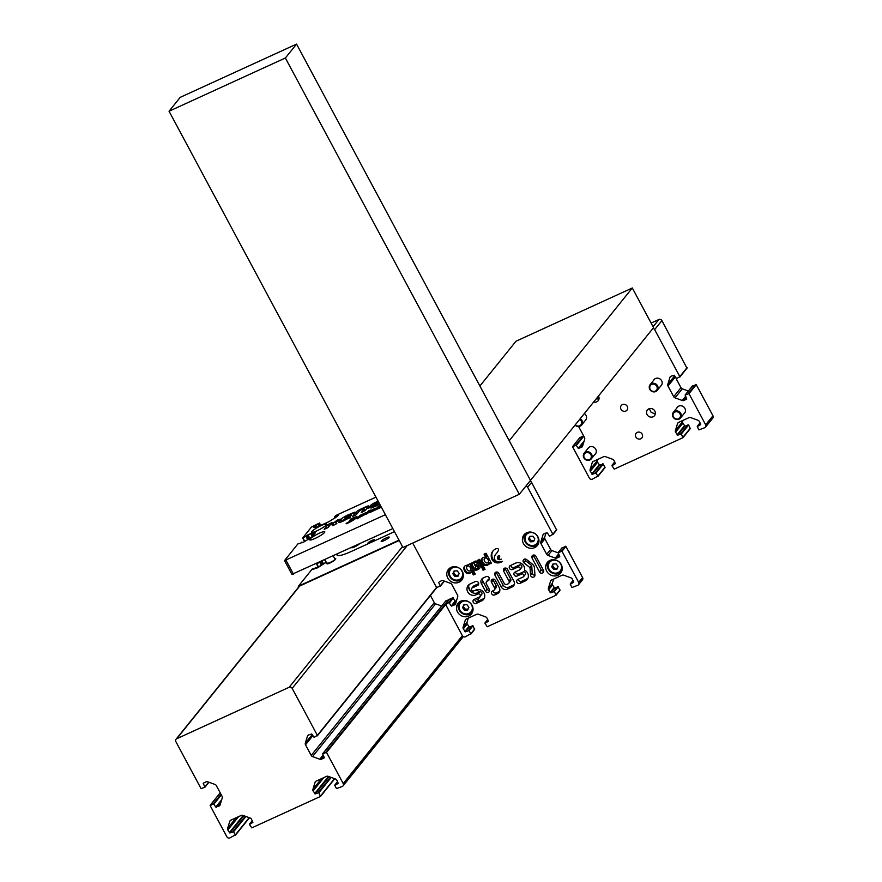 <?xml version="1.0" encoding="UTF-8"?>
<svg xmlns="http://www.w3.org/2000/svg" width="882" height="882" viewBox="0 0 882 882"><rect width="100%" height="100%" fill="white"/><g stroke="black" fill="none" stroke-linecap="round" stroke-linejoin="round"><path stroke-width="1.32" d="M399.215 540.49L299.792 585.99L298.414 586.188L311.666 569.728L317.619 567.799L326.252 562.264L317.619 567.799L311.666 569.728L298.414 586.188L299.792 585.99A2.282 2.095 -141.1 0 0 299.075 586.541L176.003 739.292A2.282 2.095 -141.1 0 0 175.849 741.608L201.052 788.618L204.889 787.306L203.257 783.205L206.079 781.86A2.282 2.095 38.9 0 1 207.766 781.816L215.01 784.462A2.282 2.095 38.9 0 1 216.333 785.608L222.044 796.259A2.282 2.095 38.9 0 1 222.231 797.923L220.114 804.847A2.282 2.095 38.9 0 1 219.056 806.06L215.77 807.063L213.466 803.678L210.192 805.674L226.883 836.809A2.282 2.095 -141.1 0 0 229.893 837.9L235.296 834.934L233.598 831.759L229.893 832.961L227.821 829.995A2.282 2.095 38.9 0 1 227.633 828.33L229.75 821.396A2.282 2.095 38.9 0 1 230.808 820.194L241.227 815.42A2.282 2.095 38.9 0 1 242.903 815.376L250.157 818.022A2.282 2.095 38.9 0 1 251.469 819.169L252.914 822.377L249.496 824.483L251.8 827.867L320.431 796.457L318.898 792.709L315.205 793.91L313.121 790.945A2.282 2.095 38.9 0 1 312.945 789.28L315.05 782.356A2.282 2.095 38.9 0 1 316.109 781.143L326.527 776.381A2.282 2.095 38.9 0 1 328.214 776.336L335.458 778.982A2.282 2.095 38.9 0 1 336.781 780.118L338.214 783.326L334.796 785.432L336.505 788.607L342.337 786.435A2.282 2.095 -141.1 0 0 343.208 783.558L326.516 752.423L322.669 753.735L324.311 757.836L321.478 759.182A2.282 2.095 38.9 0 1 319.791 759.226L312.548 756.58A2.282 2.095 38.9 0 1 311.225 755.433L305.514 744.783A2.282 2.095 38.9 0 1 305.337 743.118L307.443 736.194A2.282 2.095 38.9 0 1 308.502 734.982L311.798 733.967L314.091 737.363L317.377 735.368L292.174 688.368A2.282 2.095 -141.1 0 0 289.164 687.276L176.72 738.741A2.282 2.095 -141.1 0 0 175.849 741.608L201.052 788.618L204.889 787.306L203.257 783.205L206.079 781.86A2.282 2.095 38.9 0 1 207.766 781.816L215.01 784.462A2.282 2.095 38.9 0 1 216.333 785.608L222.044 796.259A2.282 2.095 38.9 0 1 222.231 797.923L220.114 804.847A2.282 2.095 38.9 0 1 219.056 806.06L215.77 807.063L213.466 803.678L210.192 805.674L226.883 836.809A2.282 2.095 -141.1 0 0 229.893 837.9L235.296 834.934L233.598 831.759L229.893 832.961L227.821 829.995A2.282 2.095 38.9 0 1 227.633 828.33L229.75 821.396A2.282 2.095 38.9 0 1 230.808 820.194L241.227 815.42A2.282 2.095 38.9 0 1 242.903 815.376L250.157 818.022A2.282 2.095 38.9 0 1 251.469 819.169L252.914 822.377L249.496 824.483L251.8 827.867L320.431 796.457L318.898 792.709L315.205 793.91L313.121 790.945A2.282 2.095 38.9 0 1 312.945 789.28L315.05 782.356A2.282 2.095 38.9 0 1 316.109 781.143L326.527 776.381A2.282 2.095 38.9 0 1 328.214 776.336L335.458 778.982A2.282 2.095 38.9 0 1 336.781 780.118L338.214 783.326L334.796 785.432L336.505 788.607L342.337 786.435A2.282 2.095 -141.1 0 0 343.208 783.558L326.516 752.423L322.669 753.735L324.311 757.836L321.478 759.182A2.282 2.095 38.9 0 1 319.791 759.226L312.548 756.58A2.282 2.095 38.9 0 1 311.225 755.433L305.514 744.783A2.282 2.095 38.9 0 1 305.337 743.118L307.443 736.194A2.282 2.095 38.9 0 1 308.502 734.982L311.798 733.967L314.091 737.363L317.377 735.368L292.174 688.368A2.282 2.095 -141.1 0 0 289.164 687.276L176.72 738.741A2.282 2.095 -141.1 0 0 176.003 739.292L299.075 586.541A2.282 2.095 -141.1 0 1 299.792 585.99L399.215 540.49M316.759 563.719L318.49 566.95L316.759 563.719L319.857 562.297L316.759 563.719M320.353 561.988L319.857 562.297L321.412 565.197L319.857 562.297L320.353 561.988L321.908 564.877L320.353 561.988M389.072 537.458A4.564 0.75 151.8 0 1 384.806 540.28A4.564 0.75 151.8 0 1 381.167 541.394A4.564 0.75 151.8 0 1 384.839 538.582A4.564 0.75 151.8 0 1 389.216 537.083A4.564 0.75 151.8 0 1 389.072 537.458A4.564 0.75 151.8 0 1 384.806 540.28A4.564 0.75 151.8 0 1 381.167 541.394A4.564 0.75 151.8 0 1 384.839 538.582A4.564 0.75 151.8 0 1 389.216 537.083A4.564 0.75 151.8 0 1 389.072 537.458M359.404 543.885A4.564 0.75 151.8 0 1 355.071 546.664A4.564 0.75 151.8 0 1 351.631 547.678A4.564 0.75 151.8 0 1 351.686 547.424A4.564 0.75 151.8 0 0 351.631 547.678A4.564 0.75 151.8 0 0 355.071 546.664A4.564 0.75 151.8 0 0 359.404 543.885M335.017 559.287A4.675 0.761 151.8 0 1 335.193 559.386A4.675 0.761 151.8 0 1 331.434 562.264A4.675 0.761 151.8 0 1 326.957 563.807A4.675 0.761 151.8 0 1 326.979 563.598A4.675 0.761 151.8 0 0 326.957 563.807A4.675 0.761 151.8 0 0 331.434 562.264A4.675 0.761 151.8 0 0 335.193 559.386A4.675 0.761 151.8 0 0 335.017 559.287M374.266 540.071A3.693 0.606 151.8 0 1 370.804 542.353A3.693 0.606 151.8 0 1 367.86 543.257A3.693 0.606 151.8 0 1 370.837 540.986A3.693 0.606 151.8 0 1 374.376 539.762A3.693 0.606 151.8 0 1 374.266 540.071A3.693 0.606 151.8 0 1 370.804 542.353A3.693 0.606 151.8 0 1 367.86 543.257A3.693 0.606 151.8 0 1 370.837 540.986A3.693 0.606 151.8 0 1 374.376 539.762A3.693 0.606 151.8 0 1 374.266 540.071M326.406 524.834A8.555 1.4 151.8 0 1 318.402 530.104A8.555 1.4 151.8 0 1 311.6 532.199A8.555 1.4 151.8 0 1 311.864 531.482A8.555 1.4 151.8 0 1 319.868 526.201A8.555 1.4 151.8 0 1 326.671 524.117A8.555 1.4 151.8 0 1 326.406 524.834M378.466 501.803L368.312 508.33L370.495 505.529A4.564 0.75 151.8 0 1 375.489 502.365L378.124 501.152M375.952 497.106L335.844 515.474L334.432 516.929L338.115 515.364L337.332 516.356L328.799 521.758L317.178 526.951L313.672 527.182L319.46 523.026L311.445 527.083L302.647 538.02L310.618 533.544L315.326 532.882L311.357 537.37L303.794 542.022L297.851 543.951L284.522 560.599L385.39 514.702M379.811 507.955L379.172 506.775L379.833 507.944M379.205 506.764L380.671 505.893M309.979 539.145A8.555 1.4 151.8 0 1 317.983 533.864A8.555 1.4 151.8 0 1 324.785 531.769A8.555 1.4 151.8 0 1 324.521 532.485A8.555 1.4 151.8 0 1 316.517 537.766A8.555 1.4 151.8 0 1 309.714 539.85A8.555 1.4 151.8 0 1 309.979 539.145M340.265 519.112L335.755 522.519L336.836 523.401L332.834 525.584L331.808 524.746A5.193 0.849 151.8 0 1 331.775 524.702A5.193 0.849 151.8 0 1 332.889 523.412L337.222 520.137L340.265 519.112M328.038 527.59L324.157 529.365L328.082 524.503L332.029 522.541L328.038 527.59M364.112 508.881L361.245 512.541L365.192 510.579L368.555 506.411A4.564 0.75 151.8 0 0 368.698 506.036A4.564 0.75 151.8 0 0 365.798 506.797L360.947 509.024A4.564 0.75 151.8 0 0 355.953 512.177L352.524 516.543L356.471 514.57L359.272 511.097L361.763 509.52L364.189 508.693L365.093 510.7M379.591 503.887A4.564 0.75 151.8 0 1 375.302 506.389L370.947 508.109L376.978 504.317L378.698 502.222M341.235 520.016A6.273 1.025 151.8 0 1 340.794 519.884A6.273 1.025 151.8 0 1 347.861 515.011L354.641 512.188L346.747 516.4L344.818 517.723L345.898 517.436L351.72 515.055L342.855 520.159L350.727 517.05L342.822 521.262A6.273 1.025 151.8 0 1 338.842 522.309A6.273 1.025 151.8 0 1 341.235 520.016L342.073 521.593M366.14 513.357A6.626 1.08 151.8 0 1 365.368 514.107A3.583 0.584 151.8 0 1 362.844 515.705A3.682 0.606 151.8 0 1 361.168 516.466L357.067 518.903L359.867 515.419L362.888 514.041A4.653 0.761 151.8 0 1 364.189 513.401A3.682 0.606 151.8 0 1 364.961 513.081A3.583 0.584 151.8 0 1 366.295 512.872A3.583 0.584 151.8 0 1 366.306 512.905A6.626 1.08 151.8 0 1 366.14 513.357M374.916 510.16L371.664 511.648A4.421 0.717 151.8 0 1 369.382 512.707L368.367 512.828A4.421 0.717 151.8 0 1 368.676 512.453L370.429 511.328A6.141 1.003 151.8 0 1 371.223 510.921A17.232 2.811 151.8 0 1 372.502 510.303A6.45 1.058 -28.2 0 0 373.351 509.884L369.569 511.483L371.708 510.028A6.924 1.136 151.8 0 1 374.365 508.749A6.196 1.014 151.8 0 1 375.567 508.264L376.294 508.164L375.126 509.697A9.151 1.499 -28.2 0 0 374.916 510.005L374.894 510.138M349.382 520.843L350.143 520.314A5.446 0.893 -28.2 0 0 350.617 520.038L351.532 519.322L350.209 519.752A3.804 0.617 151.8 0 1 351.686 519.101L352.414 519.167A3.539 0.573 151.8 0 1 351.609 519.774L349.382 520.843M368.323 510.976L370.297 510.072L368.478 511.273M367.585 511.891L365.512 514.46L367.485 513.556L369.558 510.987L367.585 511.891L368.081 512.817M347.276 522.772A11.455 1.874 151.8 0 1 349.371 521.593A779.853 127.372 151.8 0 1 350.562 520.942A8.886 1.455 -28.2 0 0 353.142 519.443A4.542 0.739 -28.2 0 0 355.159 517.899L355.237 517.58A5.149 0.838 -28.2 0 0 354.002 517.723A7.993 1.301 -28.2 0 0 350.804 518.991A9.47 1.543 151.8 0 1 355.06 517.139A6.097 0.992 151.8 0 1 357.177 516.841A6.097 0.992 151.8 0 1 357.188 516.984A4.41 0.717 151.8 0 1 357.012 517.282A8.655 1.411 151.8 0 1 350.022 522.023A8.919 1.455 151.8 0 1 347.64 523.191A5.127 0.838 151.8 0 1 346.791 523.566A3.881 0.639 151.8 0 1 346.196 523.798L346.152 523.489A4.708 0.772 151.8 0 1 347.276 522.772L347.53 523.247M381.333 507.139A3.583 0.584 151.8 0 1 380.429 507.646A3.682 0.606 151.8 0 1 379.602 508.054A4.653 0.761 151.8 0 1 378.4 508.561L375.379 509.95L378.246 506.389L380.219 505.485L379.172 506.775M362.116 516.058L361.488 514.89L362.138 516.047M292.03 574.292L392.832 528.583M335.755 522.519L336.483 523.864M359.867 515.419L360.551 516.687M372.502 510.303L372.854 510.965M378.246 506.389L379.227 508.219M364.961 513.081L365.468 514.019M449.401 599.484L445.741 600.984L322.669 753.735L445.741 600.984L449.401 599.484M434.297 602.693L430.427 595.471L434.297 602.693A2.282 2.095 38.9 0 0 435.62 603.828A2.282 2.095 38.9 0 1 434.297 602.693L311.225 755.433L434.297 602.693M441.673 606.044L435.62 603.828L441.673 606.044M655.282 414.022L651.059 412.236L649.273 408.675M652.978 328.391A2.282 2.095 38.9 0 1 654.631 329.625L679.835 376.625L676.56 378.621L674.256 375.236L670.97 376.239A2.282 2.095 -141.1 0 0 669.912 377.452L667.795 384.376A2.282 2.095 -141.1 0 0 667.983 386.04L673.694 396.691A2.282 2.095 -141.1 0 0 675.017 397.837L682.26 400.483A2.282 2.095 -141.1 0 0 683.947 400.439L686.769 399.094L685.138 394.993L688.985 393.681L705.677 424.815A2.282 2.095 38.9 0 1 704.806 427.693L698.963 429.865L697.265 426.69L700.683 424.595L699.25 421.375A2.282 2.095 -141.1 0 0 697.927 420.24L690.672 417.594A2.282 2.095 -141.1 0 0 688.996 417.638L678.578 422.401A2.282 2.095 -141.1 0 0 677.519 423.614L675.403 430.537A2.282 2.095 -141.1 0 0 675.59 432.202L677.663 435.168L681.367 433.966L682.9 437.715L614.258 469.136L611.965 465.74L615.382 463.634L613.938 460.426A2.282 2.095 -141.1 0 0 612.615 459.279L605.372 456.633A2.282 2.095 -141.1 0 0 603.685 456.678L593.277 461.451A2.282 2.095 -141.1 0 0 592.219 462.653L590.102 469.588A2.282 2.095 -141.1 0 0 590.29 471.253L592.362 474.218L596.067 473.017L597.764 476.192L592.351 479.158A2.282 2.095 38.9 0 1 589.352 478.066L572.661 446.931L575.935 444.936L578.239 448.321L581.525 447.317A2.282 2.095 -141.1 0 0 582.583 446.105L584.7 439.181A2.282 2.095 -141.1 0 0 584.512 437.516L578.801 426.866A2.282 2.095 -141.1 0 0 578.581 426.524M651.125 323.066L658.909 319.505A2.282 2.095 38.9 0 1 661.908 320.607L686.935 368.18M676.075 378.543L680.97 387.672A2.282 2.095 -141.1 0 0 682.282 388.808L688.346 391.024M692.337 386.129L696.251 384.662L712.954 415.797A2.282 2.095 38.9 0 1 712.788 418.112L705.512 427.142M683.032 420.372L682.679 421.519A2.282 2.095 -141.1 0 0 682.866 423.184L684.939 426.149L688.644 424.948L690.165 428.696M597.72 459.412L597.379 460.558A2.282 2.095 -141.1 0 0 597.555 462.223L599.628 465.189L603.332 463.987L604.865 467.736M579.882 437.604L583.697 435.984M598.481 396.018A4.564 4.201 38.9 0 1 593.663 401.994M647.079 414.595A4.564 4.201 38.9 0 1 653.584 409.546A4.564 4.201 38.9 0 1 654.499 415.687A4.564 4.201 38.9 0 1 647.079 414.595M676.792 408.079A4.675 4.3 38.9 0 1 684.917 408.388A4.675 4.3 38.9 0 1 683.903 413.801M587.61 448.905A4.675 4.3 38.9 0 1 595.736 449.214A4.675 4.3 38.9 0 1 594.722 454.627M584.369 413.548A4.675 4.3 38.9 0 1 585.02 420.78M653.529 380.451A4.675 4.3 38.9 0 1 661.643 380.759A4.675 4.3 38.9 0 1 660.629 386.173M635.867 437.02A3.693 3.407 38.9 0 1 641.148 432.93A3.693 3.407 38.9 0 1 641.887 437.891A3.693 3.407 38.9 0 1 635.867 437.02M620.983 409.248A3.693 3.407 38.9 0 1 626.253 405.158A3.693 3.407 38.9 0 1 627.003 410.13A3.693 3.407 38.9 0 1 620.983 409.248M596.188 398.873L598.966 399.05M579.706 419.325A3.881 3.572 38.9 0 1 579.011 425.984A3.881 3.572 38.9 0 1 575.262 424.837M575.031 425.124A4.564 4.201 -141.1 0 0 581.591 425.047A4.564 4.201 -141.1 0 0 580.268 418.619M583.873 455.233A3.881 3.572 38.9 0 1 590.036 453.657A3.881 3.572 38.9 0 1 588.779 459.82A3.881 3.572 38.9 0 1 583.873 455.233M583.388 454.847A4.564 4.201 -141.1 0 0 591.282 458.894A4.564 4.201 -141.1 0 0 589.518 452.212A4.564 4.201 -141.1 0 0 583.388 454.847M649.957 386.217A3.881 3.572 38.9 0 1 656.373 385.677A3.881 3.572 38.9 0 1 654.102 391.465A3.881 3.572 38.9 0 1 649.957 386.217M649.505 385.732A4.564 4.201 -141.1 0 0 657.2 390.439A4.564 4.201 -141.1 0 0 655.756 383.935A4.564 4.201 -141.1 0 0 649.505 385.732M673.22 413.845A3.881 3.572 38.9 0 1 679.647 413.305A3.881 3.572 38.9 0 1 677.365 419.093A3.881 3.572 38.9 0 1 673.22 413.845M672.768 413.36A4.564 4.201 -141.1 0 0 680.463 418.068A4.564 4.201 -141.1 0 0 679.03 411.574A4.564 4.201 -141.1 0 0 672.768 413.36M484.108 559.717A3.903 3.594 -141.1 0 0 485.784 562.617A1.819 1.676 -141.1 0 0 488.518 561.228A4.024 3.704 -141.1 0 0 486.919 558.372A1.841 1.687 -141.1 0 0 484.108 559.717M560.776 571.977A8.555 7.872 -141.1 0 0 561.658 571.448M548.769 561.062A8.555 7.872 -141.1 0 0 548.439 562.032M518.307 579.198A2.282 2.095 -141.1 0 0 521.582 581.326L526.907 578.879A6.273 5.777 -141.1 0 0 527.899 578.294M510.854 565.318A2.282 2.095 -141.1 0 0 514.129 567.446L519.465 564.998A1.709 1.577 38.9 0 1 521.593 567.556L519.917 569.64A1.709 1.577 -141.1 0 0 517.789 567.082L512.453 569.518A2.282 2.095 38.9 0 1 509.62 566.112A2.282 2.095 38.9 0 1 510.325 565.56L515.661 563.113A6.273 5.777 38.9 0 1 524.558 570.158A6.273 5.777 38.9 0 1 525.231 580.962L519.895 583.41A2.282 2.095 38.9 0 1 517.061 579.992A2.282 2.095 38.9 0 1 517.767 579.441L523.103 577.004A1.709 1.577 -141.1 0 0 523.555 574.546A1.709 1.577 -141.1 0 0 521.505 574.028L517.15 576.023A2.282 2.095 38.9 0 1 514.305 572.605A2.282 2.095 38.9 0 1 515.022 572.054L519.377 570.059A1.709 1.577 -141.1 0 0 519.917 569.64M515.551 571.812A2.282 2.095 -141.1 0 0 518.825 573.939L523.191 571.944A1.709 1.577 38.9 0 1 525.319 574.502L523.643 576.585M482.785 578.195A4.564 4.201 -141.1 0 0 483.115 581.635L487.118 589.099A2.282 2.095 -141.1 0 0 489.587 590.356M486.533 581.613A2.282 2.095 -141.1 0 0 486.379 583.928L489.312 589.408A2.282 2.095 38.9 0 1 489.157 591.734A2.282 2.095 38.9 0 1 485.442 591.183L481.44 583.719A4.564 4.201 38.9 0 1 483.182 577.986L486.092 576.652A2.282 2.095 38.9 0 1 488.937 580.069A2.282 2.095 38.9 0 1 488.22 580.621L487.25 581.062A2.282 2.095 -141.1 0 0 486.533 581.613L488.22 579.529A2.282 2.095 38.9 0 1 488.926 578.978L489.367 578.779M496.323 572.054A2.282 2.095 -141.1 0 0 496.588 573.002L502.972 584.898A4.564 4.201 -141.1 0 0 508.98 587.092L513.82 584.876A4.564 4.201 -141.1 0 0 514.228 584.656M505.044 568.063A2.282 2.095 -141.1 0 0 505.32 569.011L510.634 578.923A2.282 2.095 38.9 0 1 510.469 581.238L508.793 583.322A2.282 2.095 -141.1 0 0 508.958 581.006L510.634 578.923M533.478 555.043A2.282 2.095 -141.1 0 0 533.753 555.991L541.195 569.871A2.282 2.095 -141.1 0 0 543.665 571.128M471.694 588.349A1.709 1.577 -141.1 0 0 473.821 590.907L475.762 590.025A6.273 5.777 38.9 0 1 483.568 599.418A6.273 5.777 38.9 0 1 481.605 600.929L476.28 603.376A2.282 2.095 38.9 0 1 473.436 599.958A2.282 2.095 38.9 0 1 474.152 599.407L479.477 596.971A1.709 1.577 -141.1 0 0 479.929 594.512A1.709 1.577 -141.1 0 0 477.89 593.994L475.949 594.876A6.273 5.777 38.9 0 1 468.144 585.494A6.273 5.777 38.9 0 1 470.095 583.972L475.431 581.536A2.282 2.095 38.9 0 1 478.276 584.942A2.282 2.095 38.9 0 1 477.559 585.494L472.223 587.941A1.709 1.577 -141.1 0 0 471.694 588.349L473.369 586.265A1.709 1.577 38.9 0 1 473.91 585.857L478.706 583.652M469.114 584.557A6.273 5.777 -141.1 0 0 477.625 592.792L479.565 591.91A1.709 1.577 38.9 0 1 481.693 594.468L480.017 596.552M474.681 599.165A2.282 2.095 -141.1 0 0 477.956 601.292L483.292 598.845A6.273 5.777 -141.1 0 0 484.273 598.261M493.104 590.731A2.282 2.095 -141.1 0 0 496.379 592.858L499.278 591.524A4.564 4.201 -141.1 0 0 499.686 591.315M492.884 579.143A2.282 2.095 -141.1 0 0 493.148 580.102L496.092 585.582A2.282 2.095 38.9 0 1 495.927 587.897L494.251 589.981A2.282 2.095 -141.1 0 0 494.416 587.666L496.092 585.582M524.757 559.034A2.282 2.095 -141.1 0 0 525.65 560.743L531.714 565.571L532.199 572.947A2.282 2.095 -141.1 0 0 534.933 575.13A2.282 2.095 38.9 0 1 532.1 577.093A2.282 2.095 38.9 0 1 530.523 575.031L530.027 567.655L523.974 562.826A2.282 2.095 38.9 0 1 523.511 559.75A2.282 2.095 38.9 0 1 526.587 559.541L532.419 564.182A5.193 4.785 38.9 0 1 534.459 568.008L534.933 575.097M471.594 612.792A8.555 7.872 -141.1 0 0 472.476 612.262M459.588 601.888A8.555 7.872 -141.1 0 0 459.257 602.858M457.504 611.965A8.555 7.872 38.9 0 1 458.111 603.266A8.555 7.872 38.9 0 1 472.046 605.306A8.555 7.872 38.9 0 1 471.429 614.004A8.555 7.872 38.9 0 1 457.504 611.965M546.686 571.15A8.555 7.872 38.9 0 1 547.292 562.451A8.555 7.872 38.9 0 1 561.228 564.491A8.555 7.872 38.9 0 1 560.61 573.19A8.555 7.872 38.9 0 1 546.686 571.15M488.231 562.33L488.176 562.396A1.819 1.676 -141.1 0 0 488.573 561.161A4.024 3.704 -141.1 0 0 486.974 558.306A1.841 1.687 -141.1 0 0 484.472 558.515M494.416 587.666L491.472 582.175A2.282 2.095 38.9 0 1 491.638 579.86A2.282 2.095 38.9 0 1 495.353 580.4L499.355 587.875A4.564 4.201 38.9 0 1 497.602 593.608L494.692 594.942A2.282 2.095 38.9 0 1 491.858 591.524A2.282 2.095 38.9 0 1 492.564 590.973L493.534 590.532A2.282 2.095 -141.1 0 0 494.251 589.981M558.063 552.827L551.945 550.588A2.282 2.095 38.9 0 1 550.622 549.442L544.911 538.792A2.282 2.095 38.9 0 1 544.723 537.127L546.013 532.926M559.827 590.466L558.295 586.717L554.591 587.919L552.518 584.953L548.604 589.815A2.282 2.095 38.9 0 1 548.417 588.151L550.533 581.227A2.282 2.095 38.9 0 1 551.592 580.014L562.01 575.251A2.282 2.095 38.9 0 1 563.686 575.196L570.941 577.842A2.282 2.095 38.9 0 1 572.253 578.989L573.697 582.197L570.279 584.303L571.977 587.478L577.82 585.295A2.282 2.095 -141.1 0 0 578.526 584.744L582.44 579.893A2.282 2.095 -141.1 0 0 582.605 577.567L565.913 546.432L561.999 551.294L558.152 552.606L559.783 556.707L556.961 558.041A2.282 2.095 38.9 0 1 555.274 558.097L548.031 555.451A2.282 2.095 38.9 0 1 546.708 554.304L540.997 543.654A2.282 2.095 38.9 0 1 540.809 541.989L542.926 535.054A2.282 2.095 38.9 0 1 543.985 533.853L547.27 532.838L549.574 536.234L552.849 534.238L527.645 487.239A2.282 2.095 -141.1 0 0 525.992 486.004M471.286 571.26L471.903 570.489L471.286 571.26A3.032 2.789 38.9 0 1 470.415 572.87A3.682 3.396 38.9 0 1 468.739 573.631L469.356 572.87A3.583 3.296 38.9 0 1 466.369 571.745A6.626 6.097 38.9 0 1 464.494 568.251A3.583 3.296 38.9 0 1 464.825 566.046M470.415 572.87L470.988 572.153A3.682 3.396 38.9 0 1 469.356 572.87M475.001 565.549A1.058 0.97 38.9 0 1 475.222 565.23A5.281 4.862 38.9 0 1 476.026 564.634A4.807 4.421 -141.1 0 0 476.743 564.105A1.764 1.621 -141.1 0 0 477.063 563.686A0.893 0.827 -141.1 0 0 475.971 562.165A2.944 2.701 -141.1 0 0 474.714 562.727A1.444 1.323 -141.1 0 0 474.273 563.852A2.403 2.216 -141.1 0 0 474.549 564.712L475.056 565.483A1.058 0.97 38.9 0 1 475.155 565.296M477.151 563.3L477.206 563.234A1.125 1.036 -141.1 0 0 476.026 562.099A2.944 2.701 -141.1 0 0 474.781 562.65A1.444 1.323 -141.1 0 0 474.571 562.87M558.295 586.717L554.381 591.579L550.677 592.781L548.604 589.815M554.381 591.579L556.046 595.218L559.971 590.356M439.335 581.756L441.562 580.731A2.282 2.095 38.9 0 1 443.249 580.687L450.493 583.333A2.282 2.095 38.9 0 1 451.816 584.468L457.526 595.13A2.282 2.095 38.9 0 1 457.714 596.783L455.597 603.718A2.282 2.095 38.9 0 1 454.539 604.92L451.253 605.934L448.949 602.538L445.675 604.534L462.366 635.668A2.282 2.095 -141.1 0 0 465.365 636.771L470.779 633.794L469.081 630.63L465.376 631.821L463.304 628.855A2.282 2.095 38.9 0 1 463.116 627.201L465.233 620.267A2.282 2.095 38.9 0 1 466.291 619.054L476.699 614.291A2.282 2.095 38.9 0 1 478.386 614.247L485.629 616.893A2.282 2.095 38.9 0 1 486.952 618.028L488.396 621.248L484.979 623.353L487.272 626.738L556.046 595.218M461.903 578.945A8.555 7.872 -141.1 0 0 462.774 578.416M449.897 568.041A8.555 7.872 -141.1 0 0 449.566 569.011M447.802 578.118A8.555 7.872 38.9 0 1 448.42 569.43A8.555 7.872 38.9 0 1 462.344 571.47A8.555 7.872 38.9 0 1 461.738 580.158A8.555 7.872 38.9 0 1 447.802 578.118M412.71 543.069L436.524 587.478L440.372 586.166L438.707 582.539M578.526 584.744A2.282 2.095 -141.1 0 0 578.691 582.429L561.999 551.294M537.954 536.862A8.555 7.872 38.9 0 1 537.347 545.55A8.555 7.872 38.9 0 1 523.412 543.51A8.555 7.872 38.9 0 1 524.029 534.823A8.555 7.872 38.9 0 1 537.954 536.862M539.519 571.955L532.067 558.074A2.282 2.095 38.9 0 1 532.232 555.759A2.282 2.095 38.9 0 1 535.947 556.299L543.389 570.18A2.282 2.095 38.9 0 1 543.224 572.506A2.282 2.095 38.9 0 1 539.519 571.955L541.195 569.871M508.793 583.322A2.282 2.095 -141.1 0 1 508.076 583.873L507.106 584.325A2.282 2.095 -141.1 0 1 504.107 583.222L498.793 573.311A2.282 2.095 38.9 0 0 495.078 572.76A2.282 2.095 38.9 0 0 494.912 575.086L501.296 586.982L502.972 584.898M501.296 586.982A4.564 4.201 38.9 0 0 507.293 589.176L512.144 586.96A4.564 4.201 38.9 0 0 513.897 581.216L507.514 569.32A2.282 2.095 38.9 0 0 503.798 568.769A2.282 2.095 38.9 0 0 503.633 571.095L508.958 581.006M485.916 557.622L484.053 554.15L486.026 553.246L491.351 563.19L489.477 564.05L488.948 563.124A2.128 1.951 38.9 0 1 488.33 564.568A4.653 4.278 38.9 0 1 487.173 565.318A3.682 3.396 38.9 0 1 483.325 564.447A6.626 6.097 38.9 0 1 481.418 560.974A3.583 3.296 38.9 0 1 483.964 557.303A3.032 2.789 38.9 0 1 485.883 557.644L486.533 556.862L484.868 553.775M473.469 569.022L471.407 565.186A9.151 8.423 -141.1 0 0 470.845 564.26A2.514 2.315 -141.1 0 0 470.282 563.664L472.289 562.749A2.767 2.547 38.9 0 1 472.807 563.4A3.032 2.789 38.9 0 1 473.546 562.187A4.421 4.068 38.9 0 1 475.773 561.084A2.547 2.337 38.9 0 1 477.471 561.426A1.731 1.599 38.9 0 1 478.033 561.944A4.421 4.068 38.9 0 1 478.617 563.036A1.621 1.488 38.9 0 1 478.706 563.785A2.624 2.426 38.9 0 1 478.044 565.097A6.141 5.656 38.9 0 1 477.405 565.627A17.232 15.865 38.9 0 1 476.269 566.354A6.45 5.942 -141.1 0 0 475.541 566.872A1.378 1.268 -141.1 0 0 475.255 567.236A0.65 0.595 -141.1 0 0 475.266 567.799L475.354 567.942A0.992 0.915 -141.1 0 0 476.423 568.493A2.326 2.139 -141.1 0 0 477.019 568.317L477.118 568.273A2.084 1.918 -141.1 0 0 477.625 567.953A1.246 1.147 -141.1 0 0 477.835 566.553L479.808 565.649A2.657 2.448 38.9 0 1 479.411 568.493A6.924 6.372 38.9 0 1 477.008 569.97A6.196 5.7 38.9 0 1 475.541 570.246A2.073 1.907 38.9 0 1 473.469 569.022L474.075 568.251L472.024 564.425A9.151 8.423 -141.1 0 0 471.462 563.499A2.514 2.315 -141.1 0 0 471.242 563.223M499.532 555.914L499.697 556.211A0.706 0.65 38.9 0 1 499.653 556.619A3.296 3.032 38.9 0 1 499.444 556.994A5.446 5.005 -141.1 0 0 499.179 557.424A1.643 1.51 -141.1 0 0 499.058 558.527A1.047 0.959 -141.1 0 0 499.896 559.309A2.139 1.962 -141.1 0 0 500.645 559.342A2.789 2.569 -141.1 0 0 501.362 559.133A3.804 3.506 38.9 0 1 499.774 559.695A2.9 2.668 38.9 0 1 498.848 559.64A1.665 1.532 38.9 0 1 497.569 558.46A3.539 3.252 38.9 0 1 497.481 557.126A1.996 1.83 38.9 0 1 498.826 555.737A1.422 1.312 38.9 0 1 499.124 555.737A0.695 0.639 38.9 0 1 499.532 555.914M483.06 570.235L485.034 569.331L484.141 567.655L482.167 568.57L483.06 570.235L483.678 569.463L482.983 568.184M481.66 567.622L483.634 566.718L479.687 559.353L477.713 560.268L481.66 567.622L482.278 566.861L478.54 559.883M498.043 551.151A11.455 10.54 38.9 0 1 496.974 552.805A11.455 10.54 38.9 0 1 496.809 553.003A779.853 717.794 38.9 0 1 495.993 553.962A8.886 8.181 -141.1 0 0 495.849 554.128A8.886 8.181 -141.1 0 0 494.593 556.399A4.542 4.178 -141.1 0 0 494.857 559.739A3.142 2.9 -141.1 0 0 495.838 560.919A5.149 4.741 -141.1 0 0 498.617 561.999A7.993 7.365 -141.1 0 0 502.553 561.305A9.47 8.721 38.9 0 1 497.966 562.903A6.097 5.612 38.9 0 1 492.762 560.61A4.41 4.057 38.9 0 1 492.145 559.695A8.655 7.96 38.9 0 1 492.862 551.085A8.655 7.96 38.9 0 1 493.457 550.434A8.919 8.203 38.9 0 1 495.508 549.001A5.127 4.719 38.9 0 1 496.423 548.681A3.881 3.572 38.9 0 1 497.183 548.582A1.698 1.566 38.9 0 1 497.823 548.692A0.915 0.849 38.9 0 1 498.462 549.861A4.708 4.333 38.9 0 1 498.043 551.151M468.739 573.631A3.583 3.296 38.9 0 1 465.751 572.506A6.626 6.097 38.9 0 1 463.877 569.011A3.583 3.296 38.9 0 1 465.453 565.649A4.653 4.278 38.9 0 1 466.81 565.263A2.558 2.348 38.9 0 1 468.419 565.682L468.772 564.359M471.319 571.249L473.303 574.943L475.277 574.039L469.819 563.874L467.945 564.734L468.452 565.671M474.516 629.516L472.995 625.768L469.29 626.97L467.217 623.993A2.282 2.095 38.9 0 1 467.03 622.339L468.309 618.128M537.513 544.337A8.555 7.872 -141.1 0 0 538.384 543.808M525.507 533.434A8.555 7.872 -141.1 0 0 525.176 534.404M456.424 600.995L455.167 601.072L452.863 597.687L449.544 599.374M488.771 563.951A4.653 4.278 38.9 0 1 487.79 564.557A3.682 3.396 38.9 0 1 483.942 563.675A6.626 6.097 38.9 0 1 482.035 560.213A3.583 3.296 38.9 0 1 482.366 558.008M491.153 562.804L490.094 563.278L489.587 562.341M556.597 529.95L531.57 482.377A2.282 2.095 -141.1 0 0 529.906 481.142M468.144 570.566A1.786 1.643 -141.1 0 0 470.933 569.331A3.925 3.616 -141.1 0 0 469.356 566.409A1.797 1.654 -141.1 0 0 466.6 567.754A4.112 3.793 -141.1 0 0 468.144 570.566M530.027 567.655L531.714 565.571M565.913 546.432L561.988 547.909M499.168 558.78A1.665 1.532 38.9 0 1 498.176 557.689A3.539 3.252 38.9 0 1 498.098 556.366A1.996 1.83 38.9 0 1 498.209 555.947M497.25 552.441A779.853 717.794 38.9 0 1 496.61 553.19A8.886 8.181 -141.1 0 0 496.467 553.367A8.886 8.181 -141.1 0 0 496.334 553.532M479.83 567.92A6.924 6.372 38.9 0 1 477.614 569.21A6.196 5.7 38.9 0 1 476.159 569.485A2.073 1.907 38.9 0 1 474.075 568.251M477.835 567.677L478.242 567.181A1.246 1.147 -141.1 0 0 478.584 566.211M478.485 564.502A6.141 5.656 38.9 0 1 478.022 564.866A17.232 15.865 38.9 0 1 476.886 565.594A6.45 5.942 -141.1 0 0 476.159 566.112A1.378 1.268 -141.1 0 0 475.883 566.464M472.807 563.4L473.425 562.628A3.032 2.789 38.9 0 1 473.634 562.099M476.93 563.907A1.764 1.621 -141.1 0 0 477.118 563.62A0.893 0.827 -141.1 0 0 477.206 563.234M499.576 562.021A9.47 8.721 38.9 0 1 498.584 562.132A6.097 5.612 38.9 0 1 493.38 559.85A4.41 4.057 38.9 0 1 492.762 558.923A8.655 7.96 38.9 0 1 493.181 550.721M552.518 584.953A2.282 2.095 38.9 0 1 552.341 583.289L553.62 579.088M483.435 566.332L482.278 566.861M468.64 586.464A22.811 20.992 -141.1 0 0 470.415 591.227M476.082 598.525A22.811 20.992 -141.1 0 0 479.069 600.785M484.824 568.934L483.678 569.463M482.079 562.87L482.697 562.11M483.325 564.447L483.942 563.675M473.303 574.943L473.91 574.182L471.925 570.478M489.477 564.05L490.094 563.278M476.269 566.354L476.886 565.594M475.067 573.653L473.91 574.182M486.313 565.571L486.93 564.8M470.624 570.389A1.786 1.643 -141.1 0 0 470.988 569.265A3.925 3.616 -141.1 0 0 469.411 566.343A1.797 1.654 -141.1 0 0 466.964 566.553L466.997 566.52M530.446 541.813L528.472 539.189L529.674 536.388L532.838 536.201L534.801 538.825L533.599 541.625L530.446 541.813L531.284 540.765L529.321 538.152L530.082 536.366M534.04 540.611L531.284 540.765M528.472 539.189L529.321 538.152M464.527 610.256L462.565 607.643L463.756 604.843L466.92 604.655L468.882 607.268L467.692 610.079L464.527 610.256L465.365 609.219L463.403 606.596L464.164 604.82M468.122 609.054L465.365 609.219M462.565 607.643L463.403 606.596M480.315 596.188A4.564 4.201 38.9 0 1 479.621 597.478L477.713 599.848M471.958 592.439L472.52 591.756A4.564 4.201 38.9 0 1 473.259 591.05M475.144 590.301A4.564 4.201 38.9 0 1 479.378 591.998M454.836 576.42L452.863 573.796L454.065 570.996L457.218 570.808L459.191 573.432L457.99 576.233L454.836 576.42L455.674 575.373L453.701 572.76L454.462 570.974M458.431 575.218L455.674 575.373M452.863 573.796L453.701 572.76M553.709 569.441L551.746 566.817L552.937 564.017L556.101 563.83L558.063 566.453L556.873 569.254L553.709 569.441L554.546 568.405L552.584 565.781L553.345 563.995M557.303 568.24L554.546 568.405M551.746 566.817L552.584 565.781M568.306 550.908A4.564 4.201 38.9 0 1 569.596 553.301M632.306 287.984L653.573 327.641L530.501 480.392L509.234 440.735L632.306 287.984L515.981 341.224L479.896 386.018M399.028 540.137L300.354 585.295L298.976 585.494L312.228 569.033L318.17 567.104L326.197 562.143M394.408 531.526A22.811 3.726 151.8 0 1 388.422 534.47L351.587 551.327A22.811 3.726 151.8 0 1 337.078 555.164A22.811 3.726 151.8 0 1 337.266 554.028M334.719 558.725A4.675 0.761 151.8 0 1 335.755 558.692A4.675 0.761 151.8 0 1 331.996 561.569A4.675 0.761 151.8 0 1 327.52 563.113M530.501 480.392L519.311 494.284L402.986 547.524L169.046 111.231L180.237 97.34L296.561 44.1L530.501 480.392M296.561 44.1L285.371 57.992L519.311 494.284M285.371 57.992L169.046 111.231M324.686 559.783L326.02 562.275L324.686 559.783M321.996 561.007L323.518 563.863L321.996 561.007M321.456 561.261L323.021 564.171L321.456 561.261M370.495 505.529L371.333 507.095M375.489 502.365L375.875 503.082M313.143 535.595L311.82 533.125M312.283 536.664L310.618 533.544M335.248 517.822L334.73 516.852M335.028 517.966L334.476 516.94M362.513 514.239L363.197 515.518M362.888 514.041L363.571 515.297M320.728 525.452L319.449 523.059M293.408 574.094L285.966 560.213M304.599 541.614L302.68 538.031M304.83 541.482L302.934 537.943M318.997 526.245L318.049 524.492M315.624 527.171L314.951 525.904M319.538 526.003L318.556 524.173M315.006 527.26L314.455 526.223M337.222 520.137L337.707 521.042M332.889 523.412L333.914 525.33M328.082 524.503L329.052 526.322M365.798 506.797L366.769 508.627M355.159 517.899L355.534 518.605M353.142 519.443L353.462 520.038M350.562 520.942L350.893 521.549M301.743 542.132L302.096 542.794L301.721 542.176M355.06 517.139L355.755 518.44M349.371 521.593L349.691 522.188M347.861 515.011L348.236 515.716M353.197 512.574L353.517 513.181M369.106 512.111L369.426 512.685M370.429 511.328L370.826 512.067M374.365 508.749L374.982 509.906M309.339 538.648L307.432 535.098M309.836 538.329L307.928 534.779M373.351 509.884L373.781 510.678M371.223 510.921L371.62 511.67M373.792 509.642L374.233 510.469M360.947 509.024L361.333 509.73M378.521 502.387L379.403 504.03M376.978 504.317L377.485 505.265M355.953 512.177L356.934 514.008M373.516 506.334L373.891 507.04M374.486 505.893L374.861 506.599M349.272 517.425L349.603 518.043M343.947 519.873L344.322 520.578M364.189 513.401L364.795 514.526M350.264 515.441L350.595 516.058M345.898 517.436L346.284 518.142M307.719 539.674L306.032 536.521M308.226 539.354L306.539 536.201M374.188 509.322L374.696 510.259M374.144 509.377L374.641 510.281M343.208 783.558L462.366 635.668L343.208 783.558M325.921 752.203L448.982 599.462L325.921 752.203M326.516 752.423L445.675 604.534L326.516 752.423M322.812 753.625L445.884 600.874L322.812 753.625M334.973 784.859L337.586 781.617L334.973 784.859M321.478 759.182L323.782 756.326L321.478 759.182M319.791 759.226L323.121 755.102L319.791 759.226M312.548 756.58L435.62 603.828L312.548 756.58M305.514 744.783L312.768 735.786L305.514 744.783M305.337 743.118L312.162 734.651L305.337 743.118M307.443 736.194L308.358 735.059L307.443 736.194M317.377 735.368L436.524 587.478L317.377 735.368M292.174 688.368L407.208 545.594L292.174 688.368M289.164 687.276L402.501 546.608L289.164 687.276M176.72 738.741L299.792 585.99L176.72 738.741M204.922 786.843L208.703 782.158L204.922 786.843M203.224 783.668L203.852 782.885L203.224 783.668M219.056 806.06L220.169 804.682L219.056 806.06M216.366 807.284L221.206 801.286L216.366 807.284M215.77 807.063L221.68 799.742L215.77 807.063M214.072 803.899L221.316 794.903L214.072 803.899M213.466 803.678L221.007 794.318L213.466 803.678M210.368 805.09L220.224 792.863L210.368 805.09M235.296 834.934L249.198 817.669L235.296 834.934M233.598 831.759L245.913 816.478L233.598 831.759M232.991 831.539L245.306 816.258L232.991 831.539M229.893 832.961L243.796 815.707L229.893 832.961M229.298 832.74L243.2 815.486L229.298 832.74M227.821 829.995L238.581 816.633L227.821 829.995M227.633 828.33L236.167 817.735L227.633 828.33M229.75 821.396L230.665 820.26L229.75 821.396M249.672 823.909L252.263 820.624L249.672 823.909M320.607 795.884L334.51 778.63L320.607 795.884M318.898 792.709L331.213 777.428L318.898 792.709M318.303 792.488L330.618 777.207L318.303 792.488M315.205 793.91L329.107 776.656L315.205 793.91M314.598 793.69L328.501 776.436L314.598 793.69M313.121 790.945L323.892 777.582L313.121 790.945M312.945 789.28L321.478 778.696L312.945 789.28M315.05 782.356L315.965 781.22L315.05 782.356M653.088 326.737L658.909 319.505M654.631 329.625L661.908 320.607M679.835 376.625L687.111 367.607M669.912 377.452L670.827 376.316M667.795 384.376L674.62 375.908M667.983 386.04L675.237 377.044M673.694 396.691L680.97 387.672M675.017 397.837L682.282 388.808M682.26 400.483L685.59 396.36M683.947 400.439L686.24 397.584M685.281 394.882L692.557 385.864M688.379 393.471L695.655 384.442M688.985 393.681L696.251 384.662M705.677 424.815L712.954 415.797M697.442 426.116L700.054 422.886L697.298 426.227M677.519 423.614L678.434 422.478M675.403 430.537L682.679 421.519M675.59 432.202L682.866 423.184M677.067 434.947L684.333 425.929M677.663 435.168L684.939 426.149M680.772 433.757L688.037 424.727M681.367 433.966L688.644 424.948M683.065 437.141L690.341 428.123M612.141 465.167L614.743 461.925M592.219 462.653L593.134 461.518M590.102 469.588L597.379 460.558M590.29 471.253L597.555 462.223M591.756 473.998L599.032 464.968M592.362 474.218L599.628 465.189M595.46 472.796L602.737 463.767M596.067 473.017L603.332 463.987M597.764 476.192L605.041 467.162M572.837 446.358L580.102 437.329M575.935 444.936L583.211 435.906M576.53 445.156L583.785 436.16M578.239 448.321L584.138 441M578.835 448.541L583.663 442.543M581.525 447.317L582.638 445.939M476.28 603.376L477.956 601.292M497.602 593.608L499.278 591.524M494.692 594.942L496.379 592.858M551.945 550.588L548.031 555.451M558.604 553.962L555.274 558.097M550.622 549.442L546.708 554.304M559.254 555.197L556.961 558.041M557.7 586.497L553.786 591.359M554.591 587.919L550.677 592.781M560.004 589.893L556.079 594.755M474.692 628.943L470.779 633.794M494.912 575.086L496.588 573.002M477.559 585.494L478.661 584.127M472.223 587.941L473.91 585.857M452.863 597.687L448.949 602.538M453.469 597.897L449.544 602.759M449.765 599.098L445.851 603.961M455.167 601.072L451.253 605.934M582.605 577.567L578.691 582.429M481.418 560.974L482.035 560.213M487.757 619.539L485.144 622.769M531.57 482.377L527.645 487.239M556.763 529.376L552.849 534.238M523.974 562.826L525.65 560.743M565.307 546.212L561.393 551.074M498.848 559.64L499.355 559.012M497.79 558.934L498.407 558.163M497.569 558.46L498.176 557.689M573.068 580.488L570.456 583.73M481.605 600.929L483.292 598.845M469.29 626.97L465.376 631.821M472.388 625.547L468.474 630.409M468.695 626.749L464.77 631.611M472.995 625.768L469.081 630.63M551.448 580.091L550.533 581.227M530.523 575.031L532.199 572.947M507.293 589.176L508.98 587.092M466.148 619.131L465.233 620.267M495.993 553.962L496.61 553.19M471.407 565.186L472.024 564.425M497.966 562.903L498.584 562.132M492.762 560.61L493.38 559.85M492.145 559.695L492.762 558.923M544.911 538.792L540.997 543.654M544.723 537.127L540.809 541.989M543.841 533.93L542.926 535.054M552.341 583.289L548.417 588.151M553.995 587.699L550.081 592.561M465.751 572.506L466.369 571.745M463.877 569.011L464.494 568.251M497.481 557.126L498.098 556.366M491.472 582.175L493.148 580.102M525.231 580.962L526.907 578.879M519.895 583.41L521.582 581.326M475.541 570.246L476.159 569.485M477.008 569.97L477.614 569.21M444.175 581.029L440.405 585.703M467.217 623.993L463.304 628.855M475.541 566.872L476.159 566.112M477.405 565.627L478.022 564.866M512.144 586.96L513.82 584.876M481.44 583.719L483.115 581.635M485.442 591.183L487.118 589.099M488.22 580.621L489.323 579.254M487.25 581.062L488.926 578.978M512.453 569.518L514.129 567.446M517.789 567.082L519.465 564.998M470.845 564.26L471.462 563.499M532.067 558.074L533.753 555.991M467.03 622.339L463.116 627.201M487.173 565.318L487.79 564.557M517.15 576.023L518.825 573.939M521.505 574.028L523.191 571.944M455.652 603.542L454.539 604.92M477.89 593.994L479.565 591.91M475.949 594.876L477.625 592.792M503.633 571.095L505.32 569.011M562.209 547.634L558.295 552.496M455.762 601.292L451.849 606.154M538.207 538.626A6.847 6.295 38.9 0 1 529.156 544.833A6.847 6.295 38.9 0 1 527.557 533.566A6.847 6.295 38.9 0 1 538.207 538.626M526.433 532.882A7.982 7.343 -141.1 0 0 525.705 533.654A7.982 7.343 -141.1 0 0 524.25 539.1A7.982 7.343 -141.1 0 0 530.005 545.848A7.982 7.343 -141.1 0 0 538.13 543.665A7.982 7.343 -141.1 0 0 538.737 542.794M472.289 607.07A6.847 6.295 38.9 0 1 463.237 613.288A6.847 6.295 38.9 0 1 461.639 602.009A6.847 6.295 38.9 0 1 472.289 607.07M460.514 601.337A7.982 7.343 -141.1 0 0 459.787 602.097A7.982 7.343 -141.1 0 0 458.342 607.555A7.982 7.343 -141.1 0 0 464.097 614.302A7.982 7.343 -141.1 0 0 472.223 612.119A7.982 7.343 -141.1 0 0 472.818 611.248M462.598 573.234A6.847 6.295 38.9 0 1 453.546 579.441A6.847 6.295 38.9 0 1 451.937 568.173A6.847 6.295 38.9 0 1 462.598 573.234M450.812 567.49A7.982 7.343 -141.1 0 0 450.085 568.262A7.982 7.343 -141.1 0 0 448.64 573.708A7.982 7.343 -141.1 0 0 454.395 580.455A7.982 7.343 -141.1 0 0 462.521 578.272A7.982 7.343 -141.1 0 0 463.116 577.401M561.47 566.255A6.847 6.295 38.9 0 1 552.419 572.462A6.847 6.295 38.9 0 1 550.82 561.195A6.847 6.295 38.9 0 1 561.47 566.255M549.695 560.511A7.982 7.343 -141.1 0 0 548.968 561.283A7.982 7.343 -141.1 0 0 547.524 566.74A7.982 7.343 -141.1 0 0 553.279 573.487A7.982 7.343 -141.1 0 0 561.404 571.304A7.982 7.343 -141.1 0 0 561.999 570.422M321.015 561.459L322.603 564.436M298.689 587.026L298.337 586.376L298.689 587.026M318.226 567.082L316.462 563.796L318.226 567.082M324.885 559.695L327.134 563.896L324.885 559.695M333.187 555.892L335.149 559.541L333.187 555.892M334.432 516.929L334.995 517.977M365.203 510.579L364.189 508.693M319.46 523.026L320.761 525.44M284.522 560.599L291.964 574.48M302.647 538.02L304.577 541.625M343.33 521.03L342.855 520.159M345.281 518.605L344.818 517.723M374.751 510.237L374.222 509.234M463.293 636.628L343.054 785.884L463.293 636.628M337.563 781.584L334.829 784.969L337.563 781.584M436.711 587.677L317.344 735.831L436.711 587.677M208.957 782.246L204.889 787.306L208.957 782.246M220.202 792.819L210.225 805.2L220.202 792.819M249.463 817.768L235.262 835.397L249.463 817.768M334.774 778.729L320.574 796.347L334.774 778.729M687.078 368.07L679.802 377.088M692.414 385.974L685.138 394.993M690.308 428.586L683.032 437.604M614.721 461.881L611.998 465.277M605.008 467.625L597.731 476.655M579.959 437.439L572.694 446.468M581.591 425.047L586.21 419.314M591.282 458.894L595.901 453.15M584.182 453.161L588.801 447.428M657.2 390.439L661.82 384.706M650.089 384.717L654.709 378.973M680.463 418.068L685.082 412.335M673.363 412.346L677.982 406.613M470.745 634.257L474.659 629.406M485.012 622.89L487.735 619.495M570.312 583.84L573.046 580.455M496.467 553.367L495.849 554.128M440.372 586.166L444.285 581.315M478.353 567.06L477.746 567.821M476.004 566.277L475.387 567.038M558.152 552.606L562.066 547.744M445.708 604.071L449.622 599.209M552.816 534.701L556.729 529.839M526.245 532.971L525.705 533.654C519.311 540.831 532.474 551.437 538.13 543.665L538.682 542.992M460.327 601.425L459.787 602.097C453.392 609.286 466.567 619.892 472.223 612.119L472.763 611.447M450.636 567.578L450.085 568.262C443.701 575.439 456.865 586.045 462.521 578.272L463.061 577.6M549.508 560.61L548.968 561.283C542.573 568.46 555.748 579.077 561.404 571.304L561.944 570.621"/></g></svg>
